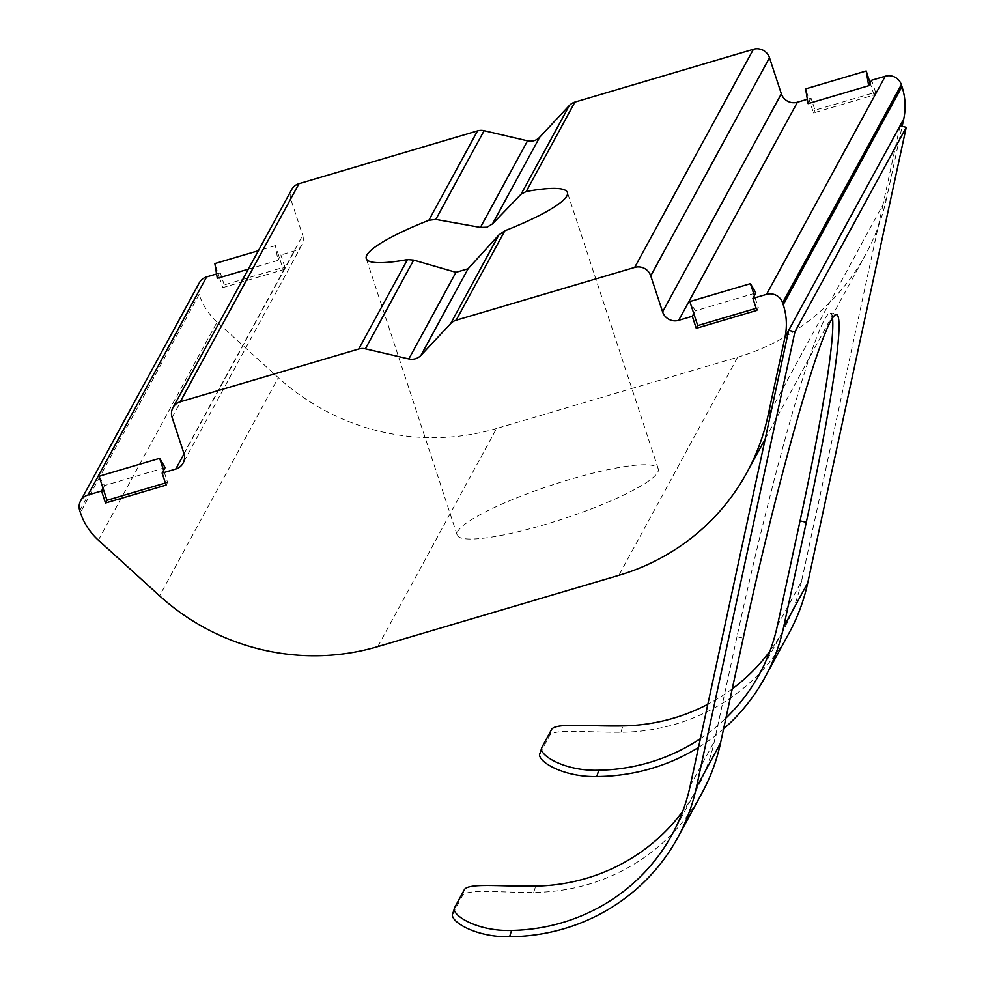 <?xml version="1.0" encoding="UTF-8"?>
<svg xmlns="http://www.w3.org/2000/svg" width="986" height="986" viewBox="0 0 986 986"><rect width="100%" height="100%" fill="white"/><g stroke="black" fill="none" stroke-linecap="round" stroke-linejoin="round"><path stroke-width="0.74" stroke-dasharray="4.93 3.7" d="M569.945 479.418A105.859 17.822 -18.2 0 0 457.134 534.979A105.859 17.822 -18.2 0 0 563.265 518.846A105.859 17.822 -18.2 0 0 658.266 468.855A105.859 17.822 -18.2 0 0 569.945 479.418M832.529 318.133A272.678 18.068 103.1 0 0 830.385 313.215A272.678 18.068 103.1 0 0 736.986 636.722L714.295 741.62A192.48 186.761 28.6 0 1 696.301 790.069A192.48 186.761 28.6 0 1 682.694 811.379M452.697 913.812L462.261 896.101C465.244 888.398 499.249 892.675 533.722 892.392A198.889 192.985 -151.4 0 0 701.933 793.138M283.339 269.696L284.831 266.972L224.241 284.892L222.75 287.616L283.339 269.696L275.439 245.662L277.916 260.403L280.874 254.955L294.506 250.925A12.83 12.448 -151.4 0 0 302.677 235.321L183.938 453.449M277.916 260.403L248.349 269.153M217.314 278.323L218.806 275.599L214.849 263.582M224.241 284.892L220.285 272.875L218.806 275.599L222.75 287.616M220.285 272.875L216.587 273.96M103.037 488.267L104.516 485.543L99.081 476.25M165.106 467.623L104.516 485.543M79.755 510.625L198.494 292.497L199.123 294.432L80.384 512.547M98.378 540.192L217.117 322.065L278.311 377.675L159.572 595.79M377.786 646.619L496.525 428.503L737.614 357.215L618.875 575.331M900.021 125.851L882.988 204.583L771.668 409.067M777.375 625.74L801.495 581.432L882.988 204.583L886.697 197.767L902.141 126.344M808.076 103.629L809.555 100.905L805.611 88.888M811.047 98.181L809.555 100.905L813.512 112.922L874.101 95.001L875.58 92.277L814.991 110.198L811.047 98.181L807.349 99.278M693.787 313.573L695.266 310.849L755.868 292.928M172.094 417.398L290.833 199.283L302.677 235.321M875.58 92.277L871.636 80.26M886.697 197.767A224.561 217.881 28.6 0 1 865.708 254.302A224.561 217.881 28.6 0 1 737.614 357.215M496.525 428.503A224.561 217.881 28.6 0 1 278.311 377.675M217.117 322.065A64.164 62.254 28.6 0 1 199.123 294.432M198.494 292.497A12.83 12.448 28.6 0 1 199.332 282.785M284.831 266.972L280.874 254.955M290.833 199.283A12.83 12.448 28.6 0 1 291.671 189.559M700.405 738.65A192.48 186.761 -151.4 0 0 725.93 718.091M801.495 581.432A192.48 186.761 28.6 0 1 783.5 629.894A192.48 186.761 28.6 0 1 769.893 651.204M732.253 688.894A192.48 186.761 28.6 0 1 707.837 704.263M539.897 753.624L549.461 735.926C552.443 728.223 586.448 732.499 620.921 732.216A198.889 192.985 -151.4 0 0 789.133 632.963M723.588 728.925A198.889 192.985 28.6 0 1 698.507 747.45M166.092 485.087L167.571 482.364L163.627 470.347M167.571 482.364L165.401 483.004M275.439 245.662L258.381 250.715M874.101 95.001L870.145 82.997M814.991 110.198L813.512 112.922M756.841 310.405L758.333 307.669L754.376 295.652M758.333 307.669L756.163 308.31M695.266 310.849L689.843 301.556M736.986 636.722L743.222 638.164M690.175 785.928L714.295 741.62M452.981 913.147L454.842 907.194M464.11 890.148L462.261 896.101M184.062 453.819L294.506 250.925M551.31 729.973L549.461 735.926M540.18 752.959L542.041 747.018M620.921 732.216L622.881 725.918M533.722 892.392L535.681 886.094M658.266 468.855L567.406 192.48M457.134 534.979L366.274 258.615M830.385 313.215L836.621 314.657M672.181 834.378L696.301 790.069M301.827 245.046L183.088 463.161M765.222 438.881L865.708 254.302M759.38 674.202L783.5 629.894"/><path stroke-width="1.48" d="M480.416 227.433L527.559 140.825L484.101 130.707L435.812 219.422L480.416 227.433L487.022 227.211L492.532 223.847L521.076 194.205L569.366 105.49A12.83 12.448 28.6 0 1 574.9 102.088L526.228 191.506L521.076 194.205M165.401 483.004L106.981 500.284L103.037 488.267L101.546 490.991L87.914 495.021A12.83 12.448 -151.4 0 0 79.755 510.625L80.384 512.547A64.164 62.254 -151.4 0 0 98.378 540.192L159.572 595.79A224.561 217.881 -151.4 0 0 377.786 646.619L618.875 575.331A224.561 217.881 -151.4 0 0 746.969 472.417A224.561 217.881 -151.4 0 0 767.958 415.882L784.992 337.15A64.164 62.254 -151.4 0 0 783.229 304.711L782.601 302.788A12.83 12.448 -151.4 0 0 766.529 294.358L752.897 298.388L755.868 292.928L750.432 283.648L689.843 301.556L693.787 313.573L692.308 316.296L678.676 320.327A12.83 12.448 28.6 0 1 662.604 311.896L650.748 275.858A12.83 12.448 -151.4 0 0 634.676 267.416L456.161 320.216A12.83 12.448 -151.4 0 0 450.627 323.618L498.916 234.902L504.832 230.798A105.859 17.822 -18.2 0 0 567.406 192.48A105.859 17.822 -18.2 0 0 526.228 191.506M498.916 234.902L468.091 268.759L455.963 272.333L413.664 260.107L365.362 348.822A12.83 12.448 -151.4 0 0 358.781 349.007L180.253 401.795A12.83 12.448 -151.4 0 0 172.094 417.398L183.938 453.449A12.83 12.448 28.6 0 1 175.767 469.04L162.135 473.07L165.106 467.623L159.67 458.33L163.627 470.347M435.812 219.422L428.848 220.297A105.859 17.822 -18.2 0 0 366.274 258.615A105.859 17.822 -18.2 0 0 407.452 259.589L413.664 260.107M725.93 718.091A192.48 186.761 -151.4 0 0 759.38 674.202A192.48 186.761 -151.4 0 0 777.375 625.74L800.065 520.842L806.302 522.297A272.678 18.068 103.1 0 0 836.621 314.657A272.678 18.068 103.1 0 0 743.222 638.164L720.532 743.074A198.889 192.985 -151.4 0 1 701.933 793.138L677.826 837.447A198.889 192.985 -151.4 0 0 696.412 787.37L794.938 331.789L788.701 330.335L690.175 785.928A192.48 186.761 28.6 0 1 672.181 834.378A192.48 186.761 28.6 0 1 511.561 930.402L509.602 936.7A198.889 192.985 -151.4 0 0 677.826 837.447M800.065 520.842A272.678 18.068 103.1 0 0 832.529 318.133M450.627 323.618L420.936 355.367A12.83 12.448 28.6 0 1 408.82 358.941L365.362 348.822M428.848 220.297L477.52 130.892A12.83 12.448 28.6 0 1 484.101 130.707M682.694 811.379A192.48 186.761 28.6 0 1 535.681 886.094C501.184 886.771 467.081 882.445 464.11 890.148L454.842 907.194L452.697 913.812M454.842 907.194C449.739 914.305 476.768 931.622 511.561 930.402M509.602 936.7C474.833 937.513 447.903 920.246 452.981 913.147M248.349 269.153L217.314 278.323L214.849 263.582L258.381 250.715M216.587 273.96L206.653 276.906L87.914 495.021M902.141 126.344L903.731 119.035L784.992 337.15M783.229 304.711L901.968 86.595L901.34 84.66L782.601 302.788M870.145 82.997L866.201 70.98L805.611 88.888L808.076 103.629L868.666 85.72L871.636 80.26L885.268 76.23A12.83 12.448 28.6 0 1 901.34 84.66M807.349 99.278L797.415 102.211L678.676 320.327M662.604 311.896L781.343 93.781L769.487 57.73L650.748 275.858M634.676 267.416L753.415 49.3L574.9 102.088M569.366 105.49L539.675 137.239L492.532 223.847M477.52 130.892L298.992 183.679L180.253 401.795M756.163 308.31L697.743 325.59L696.252 328.313L756.841 310.405L752.897 298.388M696.252 328.313L692.308 316.296M106.981 500.284L105.502 503.008L166.092 485.087L162.135 473.07M105.502 503.008L101.546 490.991M901.968 86.595A64.164 62.254 28.6 0 1 903.731 119.035M80.593 500.9L199.332 282.785A12.83 12.448 28.6 0 1 206.653 276.906M172.932 407.674L291.671 189.559A12.83 12.448 28.6 0 1 298.992 183.679M527.559 140.825A12.83 12.448 -151.4 0 0 539.675 137.239M753.415 49.3A12.83 12.448 28.6 0 1 769.487 57.73M781.343 93.781A12.83 12.448 -151.4 0 0 797.415 102.211M794.938 331.789L906.245 127.305L900.021 125.851M539.897 753.624L542.041 747.018C536.939 754.117 563.967 771.446 598.761 770.226A192.48 186.761 -151.4 0 0 700.405 738.65M542.041 747.018L551.31 729.973C554.28 722.257 588.383 726.596 622.881 725.918A192.48 186.761 28.6 0 0 707.837 704.263M769.893 651.204A192.48 186.761 28.6 0 1 732.253 688.894M806.302 522.297L783.611 627.195A198.889 192.985 28.6 0 1 765.025 677.271L789.133 632.963A198.889 192.985 -151.4 0 0 807.731 582.886L906.245 127.305M765.025 677.271A198.889 192.985 28.6 0 1 723.588 728.925M698.507 747.45A198.889 192.985 28.6 0 1 596.801 776.524C562.032 777.338 535.102 760.058 540.18 752.959M159.67 458.33L99.081 476.25L103.037 488.267M750.432 283.648L754.376 295.652M697.743 325.59L693.787 313.573M866.201 70.98L868.666 85.72M468.091 268.759L420.936 355.367M408.82 358.941L455.963 272.333M696.412 787.37L720.532 743.074M767.958 415.882L771.668 409.067M175.767 469.04L184.062 453.819M766.529 294.358L885.268 76.23M504.832 230.798L456.161 320.216M358.781 349.007L407.452 259.589M783.611 627.195L807.731 582.886M598.761 770.226L596.801 776.524M746.969 472.417L765.222 438.881"/></g></svg>
